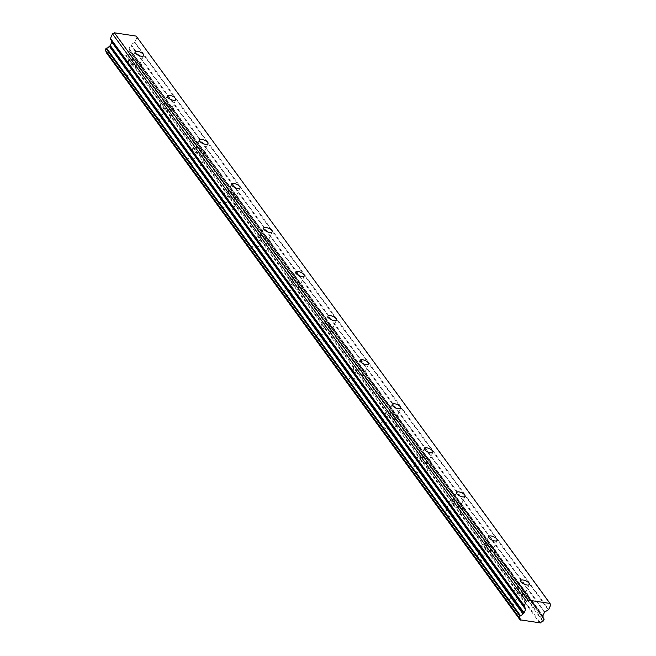 <?xml version="1.0" encoding="UTF-8"?>
<svg xmlns="http://www.w3.org/2000/svg" width="656" height="656" viewBox="0 0 656 656"><rect width="100%" height="100%" fill="white"/><g stroke="black" fill="none" stroke-linecap="round" stroke-linejoin="round"><path stroke-width="0.49" stroke-dasharray="3.28 2.46" d="M516.862 591.458A4.658 1.861 24.1 0 0 521.331 594.238A4.658 1.861 24.1 0 0 525.038 593.951A4.658 1.861 24.1 0 0 524.71 592.639A4.658 1.861 24.1 0 0 520.233 589.859A4.658 1.861 24.1 0 0 516.526 590.146A4.658 1.861 24.1 0 0 516.862 591.458M131.159 62.673A4.658 1.861 24.1 0 0 135.628 65.452A4.658 1.861 24.1 0 0 139.334 65.165A4.658 1.861 24.1 0 0 139.006 63.853A4.658 1.861 24.1 0 0 134.529 61.074A4.658 1.861 24.1 0 0 130.823 61.361A4.658 1.861 24.1 0 0 131.159 62.673M163.295 106.739A4.658 1.861 24.1 0 0 167.772 109.519A4.658 1.861 24.1 0 0 171.478 109.232A4.658 1.861 24.1 0 0 171.15 107.92A4.658 1.861 24.1 0 0 166.673 105.14A4.658 1.861 24.1 0 0 162.967 105.427A4.658 1.861 24.1 0 0 163.295 106.739M195.439 150.798A4.658 1.861 24.1 0 0 199.916 153.578A4.658 1.861 24.1 0 0 203.622 153.299A4.658 1.861 24.1 0 0 203.286 151.987A4.658 1.861 24.1 0 0 198.817 149.207A4.658 1.861 24.1 0 0 195.111 149.494A4.658 1.861 24.1 0 0 195.439 150.798M227.583 194.865A4.658 1.861 24.1 0 0 232.06 197.645A4.658 1.861 24.1 0 0 235.758 197.366A4.658 1.861 24.1 0 0 235.43 196.054A4.658 1.861 24.1 0 0 230.953 193.274A4.658 1.861 24.1 0 0 227.255 193.553A4.658 1.861 24.1 0 0 227.583 194.865M259.727 238.932A4.658 1.861 24.1 0 0 264.196 241.711A4.658 1.861 24.1 0 0 267.902 241.424A4.658 1.861 24.1 0 0 267.574 240.121A4.658 1.861 24.1 0 0 263.097 237.341A4.658 1.861 24.1 0 0 259.391 237.62A4.658 1.861 24.1 0 0 259.727 238.932M291.863 282.998A4.658 1.861 24.1 0 0 296.34 285.778A4.658 1.861 24.1 0 0 300.046 285.491A4.658 1.861 24.1 0 0 299.718 284.187A4.658 1.861 24.1 0 0 295.241 281.399A4.658 1.861 24.1 0 0 291.535 281.686A4.658 1.861 24.1 0 0 291.863 282.998M324.007 327.065A4.658 1.861 24.1 0 0 328.484 329.845A4.658 1.861 24.1 0 0 332.182 329.558A4.658 1.861 24.1 0 0 331.854 328.246A4.658 1.861 24.1 0 0 327.385 325.466A4.658 1.861 24.1 0 0 323.679 325.753A4.658 1.861 24.1 0 0 324.007 327.065M356.151 371.124A4.658 1.861 24.1 0 0 360.628 373.912A4.658 1.861 24.1 0 0 364.326 373.625A4.658 1.861 24.1 0 0 363.998 372.313A4.658 1.861 24.1 0 0 359.521 369.533A4.658 1.861 24.1 0 0 355.823 369.82A4.658 1.861 24.1 0 0 356.151 371.124M388.295 415.191A4.658 1.861 24.1 0 0 392.764 417.97A4.658 1.861 24.1 0 0 396.47 417.692A4.658 1.861 24.1 0 0 396.142 416.38A4.658 1.861 24.1 0 0 391.665 413.6A4.658 1.861 24.1 0 0 387.958 413.887A4.658 1.861 24.1 0 0 388.295 415.191M420.43 459.257A4.658 1.861 24.1 0 0 424.908 462.037A4.658 1.861 24.1 0 0 428.614 461.758A4.658 1.861 24.1 0 0 428.286 460.446A4.658 1.861 24.1 0 0 423.809 457.667A4.658 1.861 24.1 0 0 420.102 457.945A4.658 1.861 24.1 0 0 420.43 459.257M452.574 503.324A4.658 1.861 24.1 0 0 457.052 506.104A4.658 1.861 24.1 0 0 460.75 505.817A4.658 1.861 24.1 0 0 460.422 504.513A4.658 1.861 24.1 0 0 455.953 501.733A4.658 1.861 24.1 0 0 452.246 502.012A4.658 1.861 24.1 0 0 452.574 503.324M484.718 547.391A4.658 1.861 24.1 0 0 489.187 550.171A4.658 1.861 24.1 0 0 492.894 549.884A4.658 1.861 24.1 0 0 492.566 548.572A4.658 1.861 24.1 0 0 488.089 545.792A4.658 1.861 24.1 0 0 484.39 546.079A4.658 1.861 24.1 0 0 484.718 547.391M522.233 603.372A7.249 2.886 -155.9 0 1 522.75 605.414A7.249 2.886 -155.9 0 1 516.985 605.857A7.249 2.886 -155.9 0 1 510.024 601.527A7.249 2.886 -155.9 0 1 509.515 599.494A7.249 2.886 -155.9 0 1 515.272 599.051A7.249 2.886 -155.9 0 1 522.233 603.372M526.891 592.967A7.249 2.886 -155.9 0 1 527.399 595.008A7.249 2.886 -155.9 0 1 521.635 595.451A7.249 2.886 -155.9 0 1 514.681 591.122A7.249 2.886 -155.9 0 1 514.165 589.088A7.249 2.886 -155.9 0 1 519.929 588.645A7.249 2.886 -155.9 0 1 526.891 592.967M136.53 74.587A7.249 2.886 -155.9 0 1 137.047 76.629A7.249 2.886 -155.9 0 1 131.282 77.072A7.249 2.886 -155.9 0 1 124.32 72.742A7.249 2.886 -155.9 0 1 123.812 70.709A7.249 2.886 -155.9 0 1 129.568 70.266A7.249 2.886 -155.9 0 1 136.53 74.587M141.188 64.19A7.249 2.886 -155.9 0 1 141.696 66.223A7.249 2.886 -155.9 0 1 135.94 66.666A7.249 2.886 -155.9 0 1 128.978 62.345A7.249 2.886 -155.9 0 1 128.461 60.303A7.249 2.886 -155.9 0 1 134.226 59.86A7.249 2.886 -155.9 0 1 141.188 64.19M168.674 118.654A7.249 2.886 -155.9 0 1 169.182 120.696A7.249 2.886 -155.9 0 1 163.426 121.139A7.249 2.886 -155.9 0 1 156.464 116.809A7.249 2.886 -155.9 0 1 155.948 114.775A7.249 2.886 -155.9 0 1 161.712 114.333A7.249 2.886 -155.9 0 1 168.674 118.654M173.323 108.248A7.249 2.886 -155.9 0 1 173.84 110.29A7.249 2.886 -155.9 0 1 168.075 110.733A7.249 2.886 -155.9 0 1 161.114 106.403A7.249 2.886 -155.9 0 1 160.605 104.37A7.249 2.886 -155.9 0 1 166.37 103.927A7.249 2.886 -155.9 0 1 173.323 108.248M200.818 162.721A7.249 2.886 -155.9 0 1 201.326 164.763A7.249 2.886 -155.9 0 1 195.562 165.197A7.249 2.886 -155.9 0 1 188.608 160.876A7.249 2.886 -155.9 0 1 188.092 158.842A7.249 2.886 -155.9 0 1 193.856 158.399A7.249 2.886 -155.9 0 1 200.818 162.721M205.467 152.315A7.249 2.886 -155.9 0 1 205.984 154.357A7.249 2.886 -155.9 0 1 200.219 154.8A7.249 2.886 -155.9 0 1 193.258 150.47A7.249 2.886 -155.9 0 1 192.749 148.436A7.249 2.886 -155.9 0 1 198.506 147.994A7.249 2.886 -155.9 0 1 205.467 152.315M232.954 206.788A7.249 2.886 -155.9 0 1 233.47 208.821A7.249 2.886 -155.9 0 1 227.706 209.264A7.249 2.886 -155.9 0 1 220.744 204.943A7.249 2.886 -155.9 0 1 220.236 202.901A7.249 2.886 -155.9 0 1 226 202.458A7.249 2.886 -155.9 0 1 232.954 206.788M237.611 196.382A7.249 2.886 -155.9 0 1 238.12 198.424A7.249 2.886 -155.9 0 1 232.363 198.858A7.249 2.886 -155.9 0 1 225.402 194.537A7.249 2.886 -155.9 0 1 224.885 192.503A7.249 2.886 -155.9 0 1 230.65 192.06A7.249 2.886 -155.9 0 1 237.611 196.382M265.098 250.854A7.249 2.886 -155.9 0 1 265.614 252.888A7.249 2.886 -155.9 0 1 259.85 253.331A7.249 2.886 -155.9 0 1 252.888 249.009A7.249 2.886 -155.9 0 1 252.38 246.968A7.249 2.886 -155.9 0 1 258.136 246.525A7.249 2.886 -155.9 0 1 265.098 250.854M269.755 240.449A7.249 2.886 -155.9 0 1 270.264 242.482A7.249 2.886 -155.9 0 1 264.507 242.925A7.249 2.886 -155.9 0 1 257.546 238.604A7.249 2.886 -155.9 0 1 257.029 236.562A7.249 2.886 -155.9 0 1 262.794 236.119A7.249 2.886 -155.9 0 1 269.755 240.449M297.242 294.921A7.249 2.886 -155.9 0 1 297.75 296.955A7.249 2.886 -155.9 0 1 291.994 297.398A7.249 2.886 -155.9 0 1 285.032 293.068A7.249 2.886 -155.9 0 1 284.515 291.034A7.249 2.886 -155.9 0 1 290.28 290.592A7.249 2.886 -155.9 0 1 297.242 294.921M301.891 284.515A7.249 2.886 -155.9 0 1 302.408 286.549A7.249 2.886 -155.9 0 1 296.643 286.992A7.249 2.886 -155.9 0 1 289.681 282.67A7.249 2.886 -155.9 0 1 289.173 280.629A7.249 2.886 -155.9 0 1 294.938 280.186A7.249 2.886 -155.9 0 1 301.891 284.515M329.386 338.98A7.249 2.886 -155.9 0 1 329.894 341.022A7.249 2.886 -155.9 0 1 324.13 341.464A7.249 2.886 -155.9 0 1 317.176 337.135A7.249 2.886 -155.9 0 1 316.659 335.101A7.249 2.886 -155.9 0 1 322.424 334.658A7.249 2.886 -155.9 0 1 329.386 338.98M334.035 328.582A7.249 2.886 -155.9 0 1 334.552 330.616A7.249 2.886 -155.9 0 1 328.787 331.059A7.249 2.886 -155.9 0 1 321.825 326.729A7.249 2.886 -155.9 0 1 321.317 324.695A7.249 2.886 -155.9 0 1 327.073 324.253A7.249 2.886 -155.9 0 1 334.035 328.582M361.522 383.047A7.249 2.886 -155.9 0 1 362.038 385.088A7.249 2.886 -155.9 0 1 356.274 385.531A7.249 2.886 -155.9 0 1 349.312 381.202A7.249 2.886 -155.9 0 1 348.803 379.168A7.249 2.886 -155.9 0 1 354.568 378.725A7.249 2.886 -155.9 0 1 361.522 383.047M366.179 372.641A7.249 2.886 -155.9 0 1 366.688 374.683A7.249 2.886 -155.9 0 1 360.931 375.125A7.249 2.886 -155.9 0 1 353.969 370.796A7.249 2.886 -155.9 0 1 353.453 368.762A7.249 2.886 -155.9 0 1 359.217 368.319A7.249 2.886 -155.9 0 1 366.179 372.641M393.666 427.113A7.249 2.886 -155.9 0 1 394.182 429.147A7.249 2.886 -155.9 0 1 388.418 429.59A7.249 2.886 -155.9 0 1 381.456 425.268A7.249 2.886 -155.9 0 1 380.947 423.227A7.249 2.886 -155.9 0 1 386.704 422.792A7.249 2.886 -155.9 0 1 393.666 427.113M398.323 416.708A7.249 2.886 -155.9 0 1 398.832 418.749A7.249 2.886 -155.9 0 1 393.075 419.192A7.249 2.886 -155.9 0 1 386.113 414.863A7.249 2.886 -155.9 0 1 385.597 412.829A7.249 2.886 -155.9 0 1 391.361 412.386A7.249 2.886 -155.9 0 1 398.323 416.708M425.81 471.18A7.249 2.886 -155.9 0 1 426.318 473.214A7.249 2.886 -155.9 0 1 420.562 473.657A7.249 2.886 -155.9 0 1 413.6 469.335A7.249 2.886 -155.9 0 1 413.083 467.293A7.249 2.886 -155.9 0 1 418.848 466.851A7.249 2.886 -155.9 0 1 425.81 471.18M430.459 460.774A7.249 2.886 -155.9 0 1 430.976 462.808A7.249 2.886 -155.9 0 1 425.211 463.251A7.249 2.886 -155.9 0 1 418.249 458.929A7.249 2.886 -155.9 0 1 417.741 456.888A7.249 2.886 -155.9 0 1 423.505 456.453A7.249 2.886 -155.9 0 1 430.459 460.774M457.954 515.247A7.249 2.886 -155.9 0 1 458.462 517.281A7.249 2.886 -155.9 0 1 452.697 517.723A7.249 2.886 -155.9 0 1 445.744 513.402A7.249 2.886 -155.9 0 1 445.227 511.36A7.249 2.886 -155.9 0 1 450.992 510.917A7.249 2.886 -155.9 0 1 457.954 515.247M462.603 504.841A7.249 2.886 -155.9 0 1 463.12 506.875A7.249 2.886 -155.9 0 1 457.355 507.318A7.249 2.886 -155.9 0 1 450.393 502.996A7.249 2.886 -155.9 0 1 449.885 500.954A7.249 2.886 -155.9 0 1 455.641 500.512A7.249 2.886 -155.9 0 1 462.603 504.841M490.089 559.306A7.249 2.886 -155.9 0 1 490.606 561.347A7.249 2.886 -155.9 0 1 484.841 561.79A7.249 2.886 -155.9 0 1 477.88 557.461A7.249 2.886 -155.9 0 1 477.371 555.427A7.249 2.886 -155.9 0 1 483.128 554.984A7.249 2.886 -155.9 0 1 490.089 559.306M494.747 548.908A7.249 2.886 -155.9 0 1 495.255 550.942A7.249 2.886 -155.9 0 1 489.499 551.384A7.249 2.886 -155.9 0 1 482.537 547.063A7.249 2.886 -155.9 0 1 482.021 545.021A7.249 2.886 -155.9 0 1 487.785 544.578A7.249 2.886 -155.9 0 1 494.747 548.908M544.201 619.543L130.38 52.201L129.683 53.759L543.504 621.101M130.38 52.201L543.029 617.681M136.186 36.096L550.737 604.939M539.913 623.2L126.083 55.858L106.641 52.923L520.47 620.264M106.436 52.037A2.542 1.911 143.9 0 0 106.149 51.086A2.542 1.911 143.9 0 0 105.427 50.553M136.915 37.597L134.89 42.115L548.719 609.457M548.35 609.85L134.521 42.509A0.722 0.541 143.9 0 0 134.89 42.115M134.521 42.509L131.003 44.567A0.73 0.549 143.9 0 0 130.634 44.969L129.117 48.364A0.705 0.533 143.9 0 0 129.101 48.823L543.152 616.615M543.152 616.902L129.322 49.274M129.33 49.561A2.534 1.911 143.9 0 0 129.486 51.193A2.534 1.911 143.9 0 0 130.216 51.726M542.963 621.478L129.134 54.136L129.675 53.767M129.134 54.136A2.542 1.911 143.9 0 0 126.674 55.571L540.495 622.913M126.083 55.858L126.674 55.571M129.117 48.364L542.938 615.705M544.464 612.31L130.634 44.969M131.003 44.567L544.833 611.909M129.101 48.823L542.93 616.164M529.302 584.414L525.038 593.951M143.598 55.629L139.334 65.165M175.742 99.696L171.478 109.232M207.886 143.762L203.622 153.299M240.03 187.829L235.758 197.366M272.166 231.888L267.902 241.424M304.31 275.955L300.046 285.491M336.454 320.021L332.182 329.558M368.59 364.088L364.326 373.625M400.734 408.155L396.47 417.692M432.878 452.214L428.614 461.758M465.022 496.28L460.75 505.817M497.158 540.347L492.894 549.884M527.399 595.008L522.75 605.414M141.696 66.223L137.047 76.629M173.84 110.29L169.182 120.696M205.984 154.357L201.326 164.763M238.12 198.424L233.47 208.821M270.264 242.482L265.614 252.888M302.408 286.549L297.75 296.955M334.552 330.616L329.894 341.022M366.688 374.683L362.038 385.088M398.832 418.749L394.182 429.147M430.976 462.808L426.318 473.214M463.12 506.875L458.462 517.281M495.255 550.942L490.606 561.347M543.029 617.583L130.364 51.832M520.798 580.609L516.526 590.146M135.095 51.824L130.823 61.361M167.231 95.891L162.967 105.427M199.375 139.958L195.111 149.494M231.519 184.016L227.255 193.553M263.663 228.083L259.391 237.62M295.799 272.15L291.535 281.686M327.943 316.217L323.679 325.753M360.087 360.283L355.823 369.82M392.231 404.35L387.958 413.887M424.366 448.409L420.102 457.945M456.51 492.476L452.246 502.012M488.654 536.542L484.39 546.079M519.97 618.428L106.149 51.086M543.316 618.534L129.486 51.193M514.165 589.088L509.515 599.494M128.461 60.303L123.812 70.709M160.605 104.37L155.948 114.775M192.749 148.436L188.092 158.842M224.885 192.503L220.236 202.901M257.029 236.562L252.38 246.968M289.173 280.629L284.515 291.034M321.317 324.695L316.659 335.101M353.453 368.762L348.803 379.168M385.597 412.829L380.947 423.227M417.741 456.888L413.083 467.293M449.885 500.954L445.227 511.36M482.021 545.021L477.371 555.427"/><path stroke-width="0.98" d="M521.126 581.921A4.658 1.861 24.1 0 0 525.595 584.701A4.658 1.861 24.1 0 0 529.302 584.414A4.658 1.861 24.1 0 0 528.974 583.102A4.658 1.861 24.1 0 0 524.497 580.322A4.658 1.861 24.1 0 0 520.798 580.609A4.658 1.861 24.1 0 0 521.126 581.921M135.423 53.136A4.658 1.861 24.1 0 0 139.9 55.916A4.658 1.861 24.1 0 0 143.598 55.629A4.658 1.861 24.1 0 0 143.27 54.317A4.658 1.861 24.1 0 0 138.793 51.537A4.658 1.861 24.1 0 0 135.095 51.824A4.658 1.861 24.1 0 0 135.423 53.136M167.567 97.195A4.658 1.861 24.1 0 0 172.036 99.983A4.658 1.861 24.1 0 0 175.742 99.696A4.658 1.861 24.1 0 0 175.414 98.384A4.658 1.861 24.1 0 0 170.937 95.604A4.658 1.861 24.1 0 0 167.231 95.891A4.658 1.861 24.1 0 0 167.567 97.195M199.703 141.261A4.658 1.861 24.1 0 0 204.18 144.041A4.658 1.861 24.1 0 0 207.886 143.762A4.658 1.861 24.1 0 0 207.558 142.45A4.658 1.861 24.1 0 0 203.081 139.671A4.658 1.861 24.1 0 0 199.375 139.958A4.658 1.861 24.1 0 0 199.703 141.261M231.847 185.328A4.658 1.861 24.1 0 0 236.324 188.108A4.658 1.861 24.1 0 0 240.03 187.829A4.658 1.861 24.1 0 0 239.694 186.517A4.658 1.861 24.1 0 0 235.225 183.737A4.658 1.861 24.1 0 0 231.519 184.016A4.658 1.861 24.1 0 0 231.847 185.328M263.991 229.395A4.658 1.861 24.1 0 0 268.468 232.175A4.658 1.861 24.1 0 0 272.166 231.888A4.658 1.861 24.1 0 0 271.838 230.584A4.658 1.861 24.1 0 0 267.361 227.804A4.658 1.861 24.1 0 0 263.663 228.083A4.658 1.861 24.1 0 0 263.991 229.395M296.135 273.462A4.658 1.861 24.1 0 0 300.604 276.242A4.658 1.861 24.1 0 0 304.31 275.955A4.658 1.861 24.1 0 0 303.982 274.643A4.658 1.861 24.1 0 0 299.505 271.863A4.658 1.861 24.1 0 0 295.799 272.15A4.658 1.861 24.1 0 0 296.135 273.462M328.271 317.529A4.658 1.861 24.1 0 0 332.748 320.308A4.658 1.861 24.1 0 0 336.454 320.021A4.658 1.861 24.1 0 0 336.126 318.709A4.658 1.861 24.1 0 0 331.649 315.93A4.658 1.861 24.1 0 0 327.943 316.217A4.658 1.861 24.1 0 0 328.271 317.529M360.415 361.587A4.658 1.861 24.1 0 0 364.892 364.375A4.658 1.861 24.1 0 0 368.59 364.088A4.658 1.861 24.1 0 0 368.262 362.776A4.658 1.861 24.1 0 0 363.793 359.996A4.658 1.861 24.1 0 0 360.087 360.283A4.658 1.861 24.1 0 0 360.415 361.587M392.559 405.654A4.658 1.861 24.1 0 0 397.036 408.434A4.658 1.861 24.1 0 0 400.734 408.155A4.658 1.861 24.1 0 0 400.406 406.843A4.658 1.861 24.1 0 0 395.929 404.063A4.658 1.861 24.1 0 0 392.231 404.35A4.658 1.861 24.1 0 0 392.559 405.654M424.703 449.721A4.658 1.861 24.1 0 0 429.172 452.501A4.658 1.861 24.1 0 0 432.878 452.214A4.658 1.861 24.1 0 0 432.55 450.91A4.658 1.861 24.1 0 0 428.073 448.13A4.658 1.861 24.1 0 0 424.366 448.409A4.658 1.861 24.1 0 0 424.703 449.721M456.838 493.788A4.658 1.861 24.1 0 0 461.316 496.567A4.658 1.861 24.1 0 0 465.022 496.28A4.658 1.861 24.1 0 0 464.694 494.977A4.658 1.861 24.1 0 0 460.217 492.189A4.658 1.861 24.1 0 0 456.51 492.476A4.658 1.861 24.1 0 0 456.838 493.788M488.982 537.854A4.658 1.861 24.1 0 0 493.46 540.634A4.658 1.861 24.1 0 0 497.158 540.347A4.658 1.861 24.1 0 0 496.83 539.035A4.658 1.861 24.1 0 0 492.361 536.255A4.658 1.861 24.1 0 0 488.654 536.542A4.658 1.861 24.1 0 0 488.982 537.854M550.015 603.438L528.211 600.142L114.382 32.8L136.186 36.096L550.015 603.438L550.737 604.939L548.719 609.457A0.722 0.541 -36.1 0 1 548.35 609.85L544.833 611.909A0.73 0.549 -36.1 0 0 544.464 612.31L542.938 615.705A0.705 0.533 -36.1 0 0 542.93 616.164L543.152 616.902A2.534 1.911 143.9 0 0 543.316 618.534A2.534 1.911 143.9 0 0 544.037 619.067L542.963 621.478A2.542 1.911 143.9 0 0 540.495 622.913L520.2 619.846A2.542 1.911 143.9 0 0 519.97 618.428A2.542 1.911 143.9 0 0 519.249 617.895L520.331 615.484A2.534 1.911 143.9 0 0 522.914 613.844L109.331 46.256L522.914 613.844M109.331 46.256L109.905 45.92A0.705 0.533 143.9 0 0 110.274 45.518L111.799 42.123A0.73 0.549 143.9 0 0 111.807 41.664L110.462 38.876L524.283 606.218A0.722 0.541 -36.1 0 1 524.3 605.759L526.317 601.249L528.211 600.142M524.283 606.218L525.636 609.006A0.73 0.549 -36.1 0 1 525.62 609.465L524.103 612.86A0.705 0.533 -36.1 0 1 523.734 613.262L523.16 613.598M520.2 619.846L106.641 52.923M106.37 52.505A2.542 1.911 143.9 0 0 106.436 52.037M519.085 617.411L105.263 50.069L519.044 617.608M105.263 50.069L105.96 48.511L519.782 615.853M520.331 615.484L106.502 48.142L105.96 48.511M106.502 48.142A2.534 1.911 143.9 0 0 109.085 46.502M524.3 605.759L110.47 38.417A0.722 0.541 143.9 0 0 110.462 38.876M110.47 38.417L112.496 33.899L114.382 32.8M526.317 601.249L112.496 33.899M543.029 617.681L544.037 619.067M523.734 613.262L109.905 45.92M525.636 609.006L111.807 41.664M111.799 42.123L525.62 609.465M524.103 612.86L110.274 45.518M544.185 619.174L543.029 617.583M519.101 617.788L105.272 50.438M520.241 620.133L106.42 52.792"/></g></svg>
